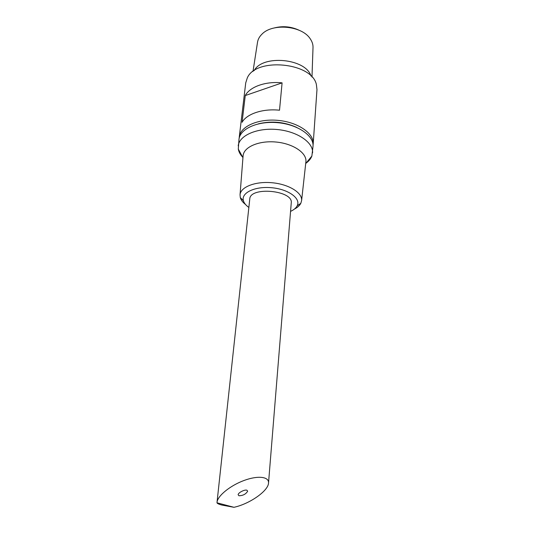 <?xml version="1.0" encoding="UTF-8"?>
<svg xmlns="http://www.w3.org/2000/svg" width="534" height="534" viewBox="0 0 534 534"><rect width="100%" height="100%" fill="white"/><g stroke="black" fill="none" stroke-linecap="round" stroke-linejoin="round"><path stroke-width="0.8" d="M216.991 502.801L217.024 502.294C217.578 495.852 230.221 485.553 244.091 480.46C257.969 475.28 269.183 476.668 268.522 483.05C268.308 490.926 249.498 504.003 233.959 507.3L216.991 502.801C217.198 503.495 218.853 504.256 221.944 505.077L233.959 507.3M246.882 490.205C244.625 489.351 238.117 492.728 238.137 494.758L238.938 495.752C243.003 495.659 245.914 494.137 247.669 491.193L246.882 490.205M245.26 95.559C249.832 86.782 265.745 81.068 282.092 82.857L245.26 95.559L242.082 122.313C246.681 113.855 262.855 108.402 279.516 110.218L282.092 82.857M313.051 145.121L313.184 143.993C314.179 133.493 298.139 122.206 278.127 120.384C258.129 118.428 240.253 126.505 239.265 137.011L239.192 138.139M313.184 143.993L316.976 89.599L316.368 84.452C311.816 62.445 255.893 57.158 247.295 77.924L245.733 82.863L239.265 137.011M290.563 211.377C293.847 209.889 296.056 208.02 297.191 205.777C301.049 198.501 288.54 189.236 271.759 187.728C254.998 186.066 240.974 192.827 243.404 200.697C244.025 202.893 245.6 204.963 248.13 206.898L248.864 207.432M268.522 483.05L291.244 202.967C293.513 190.351 249.905 186.226 249.765 199.048L217.024 502.294M299.314 30.345C291.224 26.52 282.846 25.725 274.189 27.968M311.983 77.07L313.011 47.686C313.151 44.609 312.196 41.605 310.141 38.675C301.89 25.719 272.52 22.942 261.994 34.123C259.424 36.612 257.922 39.389 257.488 42.44L252.989 71.489M310.995 76.042C305.889 58.446 262.468 54.341 254.151 70.668M296.904 127.499C284.468 121.872 271.619 120.657 258.349 123.855M305.995 163.224C308.879 161.135 310.835 158.745 311.869 156.055L313.024 146.256C314.019 135.783 297.952 124.529 277.907 122.7C257.882 120.744 239.98 128.787 238.998 139.254L238.297 149.099C238.825 152.03 240.38 154.827 242.963 157.49M312.564 152.904C313.551 142.538 297.398 131.364 277.259 129.528C257.141 127.559 239.179 135.502 238.211 145.875M305.869 162.009L305.915 161.635C306.903 152.964 293.159 143.593 276.078 142.037C259.01 140.369 243.758 146.997 243.103 155.701L243.077 156.075M294.394 209.101C297.531 207.499 299.681 205.557 300.836 203.28L301.61 200.557C302.498 192.787 288.961 184.283 272.233 182.755C255.512 181.119 240.62 186.94 240.04 194.736L240.287 197.56C240.994 200.01 242.743 202.319 245.527 204.482M305.695 163.584L311.869 156.055M242.95 157.657L238.297 149.099M301.61 200.557L305.915 161.635M240.04 194.736L243.103 155.701M297.191 205.777L300.836 203.28M243.404 200.697L240.287 197.56"/></g></svg>
